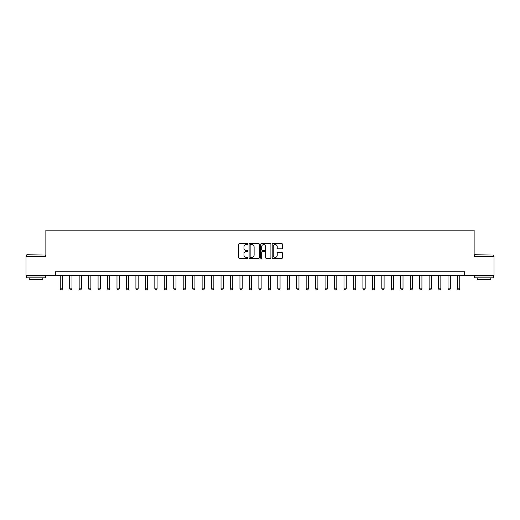 <?xml version="1.0" encoding="UTF-8"?>
<svg xmlns="http://www.w3.org/2000/svg" width="520" height="520" viewBox="0 0 520 520"><rect width="100%" height="100%" fill="white"/><g stroke="black" fill="none" stroke-linecap="round" stroke-linejoin="round"><path stroke-width="0.78" d="M247.891 244.088A0.52 0.52 0 0 0 247.37 243.568L239.48 243.568A0.741 0.741 0 0 0 238.739 244.309L238.739 257.68A0.741 0.741 0 0 0 239.48 258.421L247.37 258.421A0.52 0.52 0 0 0 247.891 257.901A0.52 0.52 0 0 0 247.37 257.381L246.35 257.381A2.379 2.379 0 0 1 243.978 255.008L243.978 253.89A2.379 2.379 0 0 1 246.35 251.518L247.37 251.518A0.52 0.52 0 0 0 247.891 250.998A0.52 0.52 0 0 0 247.37 250.478L246.35 250.478A2.379 2.379 0 0 1 243.978 248.099L243.978 246.987A2.379 2.379 0 0 1 246.35 244.608L247.37 244.608A0.52 0.52 0 0 0 247.891 244.088M281.704 248.807A0.741 0.741 0 0 0 282.451 248.06L282.451 244.309A0.741 0.741 0 0 0 281.704 243.568L272.942 243.568A0.741 0.741 0 0 0 272.2 244.309L272.2 257.68A0.741 0.741 0 0 0 272.942 258.421L281.704 258.421A0.741 0.741 0 0 0 282.451 257.68L282.451 253.149A0.741 0.741 0 0 0 281.704 252.408L277.953 252.408A0.741 0.741 0 0 0 277.212 253.149L277.212 255.398A1.989 1.989 0 0 1 275.223 257.381A1.989 1.989 0 0 1 273.24 255.398L273.24 246.597A1.989 1.989 0 0 1 275.223 244.608A1.989 1.989 0 0 1 277.212 246.597L277.212 248.06A0.741 0.741 0 0 0 277.953 248.807L281.704 248.807M55.322 275.587L26 275.587L26 256.672L45.864 256.672L45.864 230.185L474.136 230.185L474.136 256.672L494 256.672L494 275.587L464.678 275.587L464.678 271.804L55.322 271.804L55.322 275.587L464.678 275.587M259.35 244.309A0.741 0.741 0 0 0 258.609 243.568L249.841 243.568A0.741 0.741 0 0 0 249.1 244.309L249.1 257.68A0.741 0.741 0 0 0 249.841 258.421L258.609 258.421A0.741 0.741 0 0 0 259.35 257.68L259.35 244.309M261.391 243.568L270.159 243.568A0.741 0.741 0 0 1 270.901 244.309L270.901 257.68A0.741 0.741 0 0 1 270.159 258.421L266.409 258.421A0.741 0.741 0 0 1 265.661 257.68L265.661 252.258A0.741 0.741 0 0 0 264.921 251.518L262.431 251.518A0.741 0.741 0 0 0 261.69 252.258L261.69 257.901A0.52 0.52 0 0 1 261.17 258.421A0.52 0.52 0 0 1 260.65 257.901L260.65 244.309A0.741 0.741 0 0 1 261.391 243.568M250.66 244.608A0.52 0.52 0 0 0 250.139 245.128L250.139 256.861A0.52 0.52 0 0 0 250.66 257.381L251.739 257.381A2.379 2.379 0 0 0 254.111 255.008L254.111 246.987A2.379 2.379 0 0 0 251.739 244.608L250.66 244.608M265.661 246.63A1.989 1.989 0 0 0 263.679 244.647A1.989 1.989 0 0 0 261.69 246.63L261.69 249.73A0.741 0.741 0 0 0 262.431 250.478L264.921 250.478A0.741 0.741 0 0 0 265.661 249.73L265.661 246.63M60.242 275.587L60.242 288.828L62.511 288.828L62.511 275.587M62.511 288.828L61.945 289.815L60.807 289.815L60.242 288.828M69.7 275.587L69.7 288.828L71.968 288.828L71.968 275.587M71.968 288.828L71.403 289.815L70.265 289.815L69.7 288.828M79.157 275.587L79.157 288.828L81.425 288.828L81.425 275.587M81.425 288.828L80.86 289.815L79.723 289.815L79.157 288.828M88.615 275.587L88.615 288.828L90.883 288.828L90.883 275.587M90.883 288.828L90.317 289.815L89.18 289.815L88.615 288.828M98.072 275.587L98.072 288.828L100.341 288.828L100.341 275.587M100.341 288.828L99.775 289.815L98.638 289.815L98.072 288.828M26.793 254.781L45.487 255.008L26.793 254.781M36.023 277.856L26.566 277.856L26.566 275.964L45.487 275.964L45.487 277.856L36.023 277.856M42.835 277.856L42.835 279.597L29.218 279.597L29.218 277.856M474.74 254.781L493.435 255.008L474.74 254.781M483.977 277.856L474.513 277.856L474.513 275.964L493.435 275.964L493.435 277.856L483.977 277.856M490.782 277.856L490.782 279.597L477.165 279.597L477.165 277.856M107.53 275.587L107.53 288.828L109.798 288.828L109.798 275.587M109.798 288.828L109.233 289.815L108.102 289.815L107.53 288.828M116.987 275.587L116.987 288.828L119.262 288.828L119.262 275.587M119.262 288.828L118.69 289.815L117.559 289.815L116.987 288.828M126.451 275.587L126.451 288.828L128.72 288.828L128.72 275.587M128.72 288.828L128.148 289.815L127.017 289.815L126.451 288.828M135.909 275.587L135.909 288.828L138.177 288.828L138.177 275.587M138.177 288.828L137.612 289.815L136.474 289.815L135.909 288.828M145.366 275.587L145.366 288.828L147.635 288.828L147.635 275.587M147.635 288.828L147.069 289.815L145.931 289.815L145.366 288.828M154.823 275.587L154.823 288.828L157.092 288.828L157.092 275.587M157.092 288.828L156.526 289.815L155.389 289.815L154.823 288.828M164.281 275.587L164.281 288.828L166.55 288.828L166.55 275.587M166.55 288.828L165.984 289.815L164.847 289.815L164.281 288.828M173.739 275.587L173.739 288.828L176.007 288.828L176.007 275.587M176.007 288.828L175.442 289.815L174.304 289.815L173.739 288.828M183.196 275.587L183.196 288.828L185.471 288.828L185.471 275.587M185.471 288.828L184.899 289.815L183.768 289.815L183.196 288.828M192.654 275.587L192.654 288.828L194.928 288.828L194.928 275.587M194.928 288.828L194.357 289.815L193.225 289.815L192.654 288.828M202.118 275.587L202.118 288.828L204.386 288.828L204.386 275.587M204.386 288.828L203.821 289.815L202.683 289.815L202.118 288.828M211.575 275.587L211.575 288.828L213.844 288.828L213.844 275.587M213.844 288.828L213.278 289.815L212.141 289.815L211.575 288.828M221.033 275.587L221.033 288.828L223.301 288.828L223.301 275.587M223.301 288.828L222.736 289.815L221.598 289.815L221.033 288.828M230.49 275.587L230.49 288.828L232.758 288.828L232.758 275.587M232.758 288.828L232.193 289.815L231.056 289.815L230.49 288.828M239.947 275.587L239.947 288.828L242.216 288.828L242.216 275.587M242.216 288.828L241.65 289.815L240.513 289.815L239.947 288.828M249.405 275.587L249.405 288.828L251.674 288.828L251.674 275.587M251.674 288.828L251.108 289.815L249.977 289.815L249.405 288.828M258.863 275.587L258.863 288.828L261.137 288.828L261.137 275.587M261.137 288.828L260.565 289.815L259.435 289.815L258.863 288.828M268.327 275.587L268.327 288.828L270.595 288.828L270.595 275.587M270.595 288.828L270.023 289.815L268.892 289.815L268.327 288.828M277.784 275.587L277.784 288.828L280.053 288.828L280.053 275.587M280.053 288.828L279.487 289.815L278.35 289.815L277.784 288.828M287.242 275.587L287.242 288.828L289.51 288.828L289.51 275.587M289.51 288.828L288.945 289.815L287.807 289.815L287.242 288.828M296.699 275.587L296.699 288.828L298.968 288.828L298.968 275.587M298.968 288.828L298.402 289.815L297.264 289.815L296.699 288.828M306.156 275.587L306.156 288.828L308.425 288.828L308.425 275.587M308.425 288.828L307.86 289.815L306.722 289.815L306.156 288.828M315.614 275.587L315.614 288.828L317.882 288.828L317.882 275.587M317.882 288.828L317.317 289.815L316.18 289.815L315.614 288.828M325.072 275.587L325.072 288.828L327.346 288.828L327.346 275.587M327.346 288.828L326.775 289.815L325.644 289.815L325.072 288.828M334.529 275.587L334.529 288.828L336.804 288.828L336.804 275.587M336.804 288.828L336.232 289.815L335.101 289.815L334.529 288.828M343.993 275.587L343.993 288.828L346.262 288.828L346.262 275.587M346.262 288.828L345.696 289.815L344.559 289.815L343.993 288.828M353.45 275.587L353.45 288.828L355.719 288.828L355.719 275.587M355.719 288.828L355.154 289.815L354.016 289.815L353.45 288.828M362.908 275.587L362.908 288.828L365.176 288.828L365.176 275.587M365.176 288.828L364.611 289.815L363.474 289.815L362.908 288.828M372.365 275.587L372.365 288.828L374.634 288.828L374.634 275.587M374.634 288.828L374.069 289.815L372.931 289.815L372.365 288.828M381.823 275.587L381.823 288.828L384.091 288.828L384.091 275.587M384.091 288.828L383.526 289.815L382.388 289.815L381.823 288.828M391.281 275.587L391.281 288.828L393.549 288.828L393.549 275.587M393.549 288.828L392.984 289.815L391.853 289.815L391.281 288.828M400.738 275.587L400.738 288.828L403.013 288.828L403.013 275.587M403.013 288.828L402.441 289.815L401.31 289.815L400.738 288.828M410.202 275.587L410.202 288.828L412.471 288.828L412.471 275.587M412.471 288.828L411.899 289.815L410.768 289.815L410.202 288.828M419.66 275.587L419.66 288.828L421.928 288.828L421.928 275.587M421.928 288.828L421.363 289.815L420.225 289.815L419.66 288.828M429.117 275.587L429.117 288.828L431.385 288.828L431.385 275.587M431.385 288.828L430.82 289.815L429.683 289.815L429.117 288.828M438.575 275.587L438.575 288.828L440.843 288.828L440.843 275.587M440.843 288.828L440.278 289.815L439.14 289.815L438.575 288.828M448.032 275.587L448.032 288.828L450.3 288.828L450.3 275.587M450.3 288.828L449.735 289.815L448.598 289.815L448.032 288.828M457.49 275.587L457.49 288.828L459.758 288.828L459.758 275.587M459.758 288.828L459.193 289.815L458.055 289.815L457.49 288.828M26.566 256.672L26.566 255.008M30.881 275.964L30.881 275.587M41.171 275.964L41.171 275.587M45.487 256.672L45.487 255.008M474.513 256.672L474.513 255.008M478.829 275.964L478.829 275.587M489.119 275.964L489.119 275.587M493.435 256.672L493.435 255.008"/></g></svg>
